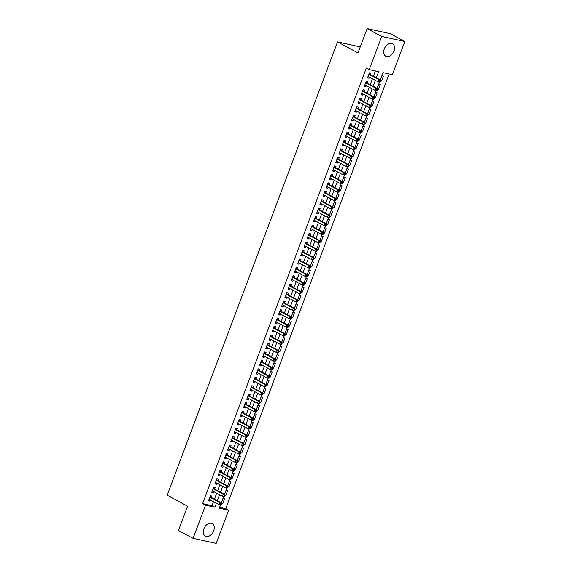 <?xml version="1.0" encoding="UTF-8"?>
<svg xmlns="http://www.w3.org/2000/svg" width="572" height="572" viewBox="0 0 572 572"><rect width="100%" height="100%" fill="white"/><g stroke="black" fill="none" stroke-linecap="round" stroke-linejoin="round"><path stroke-width="0.86" d="M203.889 528.814A7.114 4.891 -61.7 0 1 212.133 523.609A7.114 4.891 -61.7 0 1 213.635 530.945A7.114 4.891 -61.7 0 1 205.391 536.143A7.114 4.891 -61.7 0 1 203.889 528.814M384.27 48.906A7.114 4.891 -61.7 0 1 392.514 43.708A7.114 4.891 -61.7 0 1 394.015 51.037A7.114 4.891 -61.7 0 1 385.778 56.242A7.114 4.891 -61.7 0 1 384.27 48.906M219.612 507.3L225.74 508.637L228.664 510.21L216.187 543.4L193.071 538.345L178.471 530.494L187.609 506.177L167.167 495.188L337.537 41.92L357.979 52.91L367.117 28.6L390.233 33.655L404.833 41.506L392.356 74.703L382.99 72.651L380.237 79.966M225.74 508.637L389.117 73.988M211.497 497.511L212.055 496.031L210.496 495.695L208.587 500.765L210.146 501.108L210.546 500.042M214.679 489.06L215.236 487.58L213.671 487.237L211.762 492.306L213.327 492.649L213.728 491.584M217.853 480.602L218.411 479.121L216.852 478.778L214.943 483.855L216.502 484.198L216.902 483.133M221.035 472.143L221.593 470.663L220.027 470.32L218.125 475.396L219.684 475.74L220.084 474.674M224.21 463.685L224.767 462.205L223.209 461.869L221.3 466.938L222.865 467.281L223.266 466.216M227.391 455.233L227.949 453.753L226.383 453.41L224.481 458.487L226.04 458.823L226.44 457.757M230.573 446.775L231.124 445.295L229.565 444.952L227.656 450.028L229.222 450.371L229.622 449.306M233.748 438.316L234.305 436.836L232.747 436.5L230.838 441.57L232.396 441.913L232.797 440.848M236.93 429.865L237.487 428.385L235.921 428.042L234.012 433.111L235.578 433.454L235.979 432.389M240.104 421.407L240.662 419.927L239.103 419.583L237.194 424.66L238.753 424.996L239.153 423.931M243.286 412.948L243.844 411.468L242.278 411.125L240.369 416.202L241.935 416.545L242.335 415.479M246.46 404.49L247.018 403.01L245.459 402.674L243.55 407.743L245.109 408.086L245.51 407.021M249.642 396.038L250.2 394.558L248.634 394.215L246.732 399.292L248.291 399.628L248.691 398.562M252.817 387.58L253.375 386.1L251.816 385.757L249.907 390.833L251.473 391.176L251.873 390.111M255.999 379.122L256.556 377.642L254.99 377.298L253.089 382.375L254.647 382.718L255.048 381.653M259.18 370.663L259.731 369.19L258.172 368.847L256.263 373.916L257.829 374.26L258.229 373.194M262.355 362.212L262.913 360.732L261.354 360.389L259.445 365.465L261.004 365.801L261.404 364.736M265.537 353.753L266.094 352.273L264.529 351.93L262.62 357.007L264.185 357.35L264.586 356.284M268.711 345.295L269.269 343.815L267.71 343.479L265.801 348.548L267.36 348.891L267.76 347.826M271.893 336.844L272.451 335.364L270.885 335.02L268.976 340.09L270.542 340.433L270.942 339.368M275.068 328.385L275.625 326.905L274.067 326.562L272.158 331.638L273.716 331.982L274.117 330.909M278.249 319.927L278.807 318.447L277.241 318.103L275.339 323.18L276.898 323.523L277.298 322.458M281.431 311.468L281.982 309.988L280.423 309.652L278.514 314.722L280.08 315.065L280.48 313.999M284.606 303.017L285.163 301.537L283.598 301.194L281.696 306.27L283.254 306.606L283.655 305.541M287.787 294.559L288.338 293.078L286.779 292.735L284.87 297.812L286.436 298.155L286.837 297.09M290.962 286.1L291.52 284.62L289.961 284.277L288.052 289.353L289.611 289.697L290.011 288.631M294.144 277.649L294.702 276.169L293.136 275.826L291.227 280.895L292.792 281.238L293.193 280.173M297.318 269.19L297.876 267.71L296.317 267.367L294.408 272.444L295.967 272.78L296.368 271.714M300.5 260.732L301.058 259.252L299.492 258.909L297.583 263.985L299.149 264.328L299.549 263.263M303.675 252.273L304.232 250.793L302.674 250.457L300.765 255.527L302.323 255.87L302.724 254.805M306.857 243.822L307.414 242.342L305.848 241.999L303.947 247.068L305.505 247.411L305.906 246.346M310.038 235.364L310.589 233.884L309.03 233.54L307.121 238.617L308.687 238.96L309.087 237.895M313.213 226.905L313.771 225.425L312.205 225.082L310.303 230.158L311.862 230.502L312.262 229.436M316.395 218.447L316.945 216.967L315.387 216.631L313.477 221.7L315.043 222.043L315.444 220.978M319.569 209.995L320.127 208.515L318.568 208.172L316.659 213.249L318.218 213.585L318.618 212.519M322.751 201.537L323.309 200.057L321.743 199.714L319.834 204.79L321.4 205.133L321.8 204.068M325.926 193.079L326.483 191.599L324.925 191.262L323.016 196.332L324.574 196.675L324.975 195.61M329.107 184.627L329.665 183.147L328.099 182.804L326.19 187.873L327.756 188.217L328.156 187.151M332.282 176.169L332.84 174.689L331.281 174.346L329.372 179.422L330.931 179.758L331.338 178.693M335.464 167.71L336.021 166.23L334.456 165.887L332.554 170.964L334.112 171.307L334.513 170.242M338.645 159.252L339.196 157.772L337.637 157.436L335.728 162.505L337.294 162.848L337.695 161.783M341.82 150.801L342.378 149.321L340.812 148.977L338.91 154.054L340.469 154.39L340.869 153.325M345.002 142.342L345.552 140.862L343.994 140.519L342.085 145.595L343.65 145.939L344.051 144.873M348.176 133.884L348.734 132.404L347.175 132.06L345.266 137.137L346.825 137.48L347.225 136.415M351.358 125.425L351.916 123.952L350.35 123.609L348.441 128.679L350.007 129.022L350.407 127.956M354.533 116.974L355.09 115.494L353.532 115.151L351.623 120.227L353.181 120.563L353.582 119.498M357.714 108.516L358.272 107.035L356.706 106.692L354.804 111.769L356.363 112.112L356.764 111.047M360.889 100.057L361.447 98.577L359.888 98.241L357.979 103.31L359.538 103.654L359.945 102.588M364.071 91.606L364.629 90.126L363.063 89.783L361.161 94.852L362.719 95.195L363.12 94.13M367.253 83.147L367.803 81.667L366.244 81.324L364.335 86.401L365.901 86.744L366.302 85.671M380.609 80.502L381.574 81.017L383.476 75.947L381.917 75.604L380.273 79.98M377.434 88.96L378.392 89.475L380.301 84.399L378.736 84.055L377.091 88.438M374.252 97.412L375.211 97.934L377.12 92.857L375.561 92.514L373.916 96.897M371.071 105.87L372.036 106.385L373.945 101.315L372.379 100.972L370.735 105.348M367.896 114.329L368.854 114.843L370.763 109.767L369.205 109.431L367.553 113.807M364.714 122.787L365.68 123.302L367.589 118.225L366.023 117.882L364.378 122.265M361.54 131.238L362.498 131.76L364.407 126.684L362.848 126.34L361.197 130.723M358.358 139.697L359.323 140.212L361.225 135.142L359.666 134.799L358.022 139.175M355.183 148.155L356.142 148.67L358.051 143.593L356.485 143.257L354.84 147.633M352.002 156.606L352.967 157.128L354.869 152.052L353.31 151.709L351.666 156.092M348.827 165.065L349.785 165.58L351.694 160.51L350.128 160.167L348.484 164.543M345.645 173.523L346.603 174.038L348.512 168.969L346.954 168.626L345.309 173.001M342.464 181.982L343.429 182.497L345.338 177.42L343.772 177.077L342.127 181.46M339.289 190.433L340.247 190.955L342.156 185.879L340.597 185.535L338.946 189.918M336.107 198.892L337.072 199.406L338.981 194.337L337.416 193.994L335.771 198.37M332.933 207.35L333.891 207.865L335.8 202.788L334.241 202.452L332.589 206.828M329.751 215.801L330.716 216.323L332.618 211.247L331.059 210.904L329.415 215.287M326.576 224.26L327.534 224.775L329.443 219.705L327.878 219.362L326.233 223.745M323.394 232.718L324.36 233.233L326.262 228.164L324.703 227.82L323.058 232.196M320.22 241.177L321.178 241.691L323.087 236.615L321.521 236.279L319.877 240.655M317.038 249.628L317.996 250.15L319.905 245.073L318.347 244.73L316.702 249.113M313.856 258.086L314.822 258.601L316.731 253.532L315.165 253.189L313.52 257.564M310.682 266.545L311.64 267.06L313.549 261.983L311.99 261.647L310.339 266.023M307.5 275.003L308.465 275.518L310.374 270.442L308.808 270.098L307.164 274.481M304.325 283.455L305.284 283.977L307.193 278.9L305.634 278.557L303.982 282.94M301.144 291.913L302.109 292.428L304.011 287.358L302.452 287.015L300.808 291.391M297.969 300.372L298.927 300.886L300.836 295.81L299.27 295.474L297.626 299.85M294.787 308.823L295.753 309.345L297.654 304.268L296.096 303.925L294.451 308.308M291.613 317.281L292.571 317.796L294.48 312.727L292.914 312.383L291.27 316.766M288.431 325.74L289.389 326.255L291.298 321.185L289.739 320.842L288.095 325.218M285.249 334.198L286.214 334.713L288.124 329.636L286.558 329.293L284.913 333.676M282.075 342.649L283.033 343.171L284.942 338.095L283.383 337.752L281.731 342.135M278.893 351.108L279.858 351.623L281.76 346.553L280.201 346.21L278.557 350.586M275.718 359.566L276.676 360.081L278.585 355.005L277.027 354.669L275.375 359.044M272.537 368.025L273.502 368.54L275.404 363.463L273.845 363.12L272.2 367.503M269.362 376.476L270.32 376.998L272.229 371.922L270.663 371.578L269.019 375.961M266.18 384.935L267.145 385.449L269.047 380.38L267.489 380.037L265.844 384.413M263.006 393.393L263.964 393.908L265.873 388.831L264.307 388.495L262.662 392.871M259.824 401.844L260.782 402.366L262.691 397.29L261.132 396.947L259.488 401.329M256.642 410.303L257.607 410.818L259.516 405.748L257.951 405.405L256.306 409.781M253.468 418.761L254.426 419.276L256.335 414.207L254.776 413.863L253.124 418.239L255.441 411.983M250.286 427.22L251.251 427.734L253.153 422.658L251.594 422.315L249.95 426.698M247.111 435.671L248.069 436.193L249.978 431.116L248.42 430.773L246.768 435.156M243.929 444.129L244.895 444.644L246.797 439.575L245.238 439.232L243.593 443.607M240.755 452.588L241.713 453.103L243.622 448.026L242.056 447.69L240.412 452.066M237.573 461.039L238.538 461.561L240.44 456.485L238.882 456.141L237.237 460.524M234.398 469.498L235.357 470.012L237.266 464.943L235.7 464.6L234.055 468.983M231.217 477.956L232.175 478.471L234.084 473.401L232.525 473.058L230.881 477.434M228.035 486.414L229 486.929L230.909 481.853L229.343 481.517L227.699 485.893M224.86 494.866L225.818 495.388L227.727 490.311L226.169 489.968L224.517 494.351M380.63 80.809L381.574 81.017M377.448 89.268L378.392 89.475M374.267 97.726L375.211 97.934M371.092 106.177L372.036 106.385M367.91 114.636L368.854 114.843M364.736 123.094L365.68 123.302M361.554 131.553L362.498 131.76M358.379 140.004L359.323 140.212M355.198 148.463L356.142 148.67M352.023 156.921L352.967 157.128M348.841 165.38L349.785 165.58M345.66 173.831L346.603 174.038M342.485 182.289L343.429 182.497M339.303 190.748L340.247 190.955M336.129 199.199L337.072 199.406M332.947 207.657L333.891 207.865M329.772 216.116L330.716 216.323M326.591 224.574L327.534 224.775M323.416 233.026L324.36 233.233M320.234 241.484L321.178 241.691M317.052 249.943L317.996 250.15M313.878 258.401L314.822 258.601M310.696 266.852L311.64 267.06M307.522 275.311L308.465 275.518M304.34 283.769L305.284 283.977M301.165 292.22L302.109 292.428M297.983 300.679L298.927 300.886M294.809 309.137L295.753 309.345M291.627 317.596L292.571 317.796M288.445 326.047L289.389 326.255M285.271 334.506L286.214 334.713M282.089 342.964L283.033 343.171M278.914 351.415L279.858 351.623M275.733 359.874L276.676 360.081M272.558 368.332L273.502 368.54M269.376 376.791L270.32 376.998M266.202 385.242L267.145 385.449M263.02 393.7L263.964 393.908M259.838 402.159L260.782 402.366M256.664 410.617L257.607 410.818M253.482 419.069L254.426 419.276M250.307 427.527L251.251 427.734M247.125 435.986L248.069 436.193M243.951 444.437L244.895 444.644M240.769 452.895L241.713 453.103M237.595 461.354L238.538 461.561M234.413 469.812L235.357 470.012M231.231 478.263L232.175 478.471M228.056 486.722L229 486.929M224.875 495.18L225.818 495.388M221.7 503.632L222.644 503.839L224.546 498.77L222.987 498.426L221.343 502.802M376.297 77.849L378.614 71.693L369.247 69.641L366.323 68.075L202.624 503.582L211.998 505.634L213.499 501.63M214.45 499.099L216.681 493.171M217.632 490.647L219.855 484.72M220.806 482.189L223.037 476.262M223.988 473.73L226.219 467.803M227.163 465.272L229.393 459.345M230.344 456.821L232.575 450.893M233.526 448.362L235.75 442.435M236.701 439.904L238.932 433.976M239.882 431.452L242.106 425.518M243.057 422.994L245.288 417.067M246.239 414.536L248.462 408.608M249.413 406.077L251.644 400.15M252.595 397.626L254.826 391.698M255.77 389.167L258.001 383.24M258.952 380.709L261.182 374.782M262.133 372.258L264.357 366.323M265.308 363.799L267.539 357.872M268.49 355.341L270.713 349.413M271.664 346.882L273.895 340.955M274.846 338.431L277.07 332.504M278.021 329.972L280.251 324.045M281.202 321.514L283.433 315.587M284.377 313.056L286.608 307.128M287.559 304.604L289.789 298.677M290.74 296.146L292.964 290.218M293.915 287.687L296.146 281.76M297.097 279.236L299.32 273.302M300.271 270.778L302.502 264.85M303.453 262.319L305.677 256.392M306.628 253.861L308.859 247.933M309.81 245.409L312.04 239.482M312.984 236.951L315.215 231.024M316.166 228.493L318.397 222.565M319.348 220.034L321.571 214.107M322.522 211.583L324.753 205.655M325.704 203.124L327.928 197.197M328.879 194.666L331.109 188.739M332.06 186.215L334.284 180.28M335.235 177.756L337.466 171.829M338.417 169.298L340.647 163.37M341.591 160.839L343.822 154.912M344.773 152.388L347.004 146.461M347.955 143.929L350.178 138.002M351.129 135.471L353.36 129.544M354.311 127.02L356.535 121.085M357.486 118.561L359.716 112.634M360.667 110.103L362.891 104.175M363.842 101.644L366.073 95.717M367.024 93.193L369.255 87.266M370.206 84.735L372.429 78.807M373.38 76.276L375.368 70.985M370.427 74.689L370.985 73.209L369.419 72.866L367.517 77.942L369.076 78.285L369.476 77.22M360.246 46.89L337.537 41.92M367.117 28.6L381.717 36.451L404.833 41.506M193.071 538.345L205.548 505.147L214.915 507.2L216.423 503.203M202.624 503.582L205.548 505.147M369.247 69.641L381.717 36.451M217.374 500.672L219.598 494.744M220.549 492.213L222.78 486.286M223.731 483.762L225.954 477.827M226.905 475.303L229.136 469.376M230.087 466.845L232.318 460.918M233.262 458.387L235.492 452.459M236.443 449.935L238.674 444.001M239.625 441.477L241.849 435.549M242.8 433.018L245.03 427.091M245.981 424.56L248.205 418.632M249.156 416.109L251.387 410.181M252.338 407.65L254.561 401.723M255.512 399.192L257.743 393.264M258.694 390.74L260.925 384.806M261.869 382.282L264.1 376.355M265.05 373.823L267.281 367.896M268.232 365.365L270.456 359.438M271.407 356.914L273.638 350.986M274.589 348.455L276.812 342.528M277.763 339.997L279.994 334.069M280.945 331.538L283.169 325.611M284.12 323.087L286.35 317.16M287.301 314.629L289.532 308.701M290.476 306.17L292.707 300.243M293.658 297.719L295.888 291.784M296.839 289.26L299.063 283.333M300.014 280.802L302.245 274.875M303.196 272.343L305.419 266.416M306.37 263.892L308.601 257.965M309.552 255.434L311.776 249.506M312.727 246.975L314.957 241.048M315.908 238.524L318.139 232.589M319.083 230.066L321.314 224.138M322.265 221.607L324.496 215.68M325.447 213.149L327.67 207.221M328.621 204.697L330.852 198.77M331.803 196.239L334.027 190.312M334.977 187.78L337.208 181.853M338.159 179.322L340.383 173.395M341.334 170.871L343.565 164.943M344.516 162.412L346.746 156.485M347.69 153.954L349.921 148.026M350.872 145.502L353.103 139.568M354.054 137.044L356.277 131.117M357.228 128.586L359.459 122.658M360.41 120.127L362.634 114.2M363.585 111.676L365.815 105.748M366.766 103.217L368.99 97.29M369.941 94.759L372.172 88.832M373.123 86.3L375.354 80.373M220.477 505.004L219.29 508.158L228.664 510.21M379.408 82.182L377.062 88.424M376.226 90.641L373.881 96.875M373.044 99.092L370.699 105.334M369.869 107.55L367.524 113.792M366.688 116.009L364.343 122.244M363.513 124.467L361.168 130.702M360.331 132.918L357.986 139.16M357.157 141.377L354.812 147.619M353.975 149.835L351.63 156.07M350.8 158.294L348.455 164.529M347.619 166.745L345.273 172.987M344.437 175.204L342.092 181.438M341.262 183.662L338.917 189.897M338.081 192.113L335.735 198.355M334.906 200.572L332.561 206.814M331.724 209.03L329.379 215.265M328.55 217.489L326.204 223.723M325.368 225.94L323.023 232.182M322.193 234.398L319.848 240.64M319.012 242.857L316.666 249.092M315.83 251.308L313.485 257.55M312.655 259.767L310.31 266.009M309.473 268.225L307.128 274.46M306.299 276.684L303.954 282.918M303.117 285.135L300.772 291.377M299.942 293.593L297.597 299.835M296.761 302.052L294.416 308.287M293.579 310.51L291.241 316.745M290.404 318.962L288.059 325.203M287.223 327.42L284.877 333.662M284.048 335.878L281.703 342.113M280.866 344.33L278.521 350.572M277.692 352.788L275.346 359.03M274.51 361.247L272.165 367.481M271.335 369.705L268.99 375.94M268.154 378.156L265.808 384.398M264.972 386.615L262.634 392.857M261.797 395.073L259.452 401.308M258.615 403.532L256.27 409.767M252.259 420.441L249.914 426.676M249.085 428.9L246.739 435.135M245.903 437.351L243.558 443.593M242.728 445.81L240.383 452.052M239.546 454.268L237.201 460.503M236.365 462.727L234.027 468.961M233.19 471.178L230.845 477.42M230.008 479.636L227.663 485.878M226.834 488.095L224.489 494.33M223.652 496.546L221.307 502.788M211.998 505.634L214.915 507.2M367.674 77.527L369.076 78.285M221.679 503.324L222.644 503.839M364.493 85.986L365.901 86.744M361.311 94.444L362.719 95.195M358.136 102.896L359.538 103.654M354.955 111.354L356.363 112.112M351.78 119.813L353.181 120.563M348.598 128.264L350.007 129.022M345.424 136.722L346.825 137.48M342.242 145.181L343.65 145.939M339.06 153.639L340.469 154.39M335.886 162.09L337.294 162.848M332.704 170.549L334.112 171.307M329.529 179.007L330.931 179.758M326.347 187.459L327.756 188.217M323.173 195.917L324.574 196.675M319.991 204.376L321.4 205.133M316.817 212.834L318.218 213.585M313.635 221.285L315.043 222.043M310.453 229.744L311.862 230.502M307.278 238.202L308.687 238.96M304.097 246.661L305.505 247.411M300.922 255.112L302.323 255.87M297.74 263.57L299.149 264.328M294.566 272.029L295.967 272.78M291.384 280.48L292.792 281.238M288.209 288.939L289.611 289.697M285.028 297.397L286.436 298.155M281.846 305.856L283.254 306.606M278.671 314.307L280.08 315.065M275.49 322.765L276.898 323.523M272.315 331.224L273.716 331.982M269.133 339.682L270.542 340.433M265.959 348.133L267.36 348.891M262.777 356.592L264.185 357.35M259.602 365.05L261.004 365.801M256.42 373.502L257.829 374.26M253.239 381.96L254.647 382.718M250.064 390.419L251.473 391.176M246.882 398.877L248.291 399.628M243.708 407.328L245.109 408.086M240.526 415.787L241.935 416.545M237.351 424.245L238.753 424.996M234.17 432.697L235.578 433.454M230.995 441.155L232.396 441.913M227.813 449.613L229.222 450.371M224.632 458.072L226.04 458.823M221.457 466.523L222.865 467.281M218.275 474.982L219.684 475.74M215.101 483.44L216.502 484.198M211.919 491.899L213.327 492.649M208.744 500.35L210.146 501.108M380.323 81.939L380.645 81.095L380.015 80.959L379.701 81.803L380.323 81.939L379.794 82.268L378.235 81.925L368.075 76.462M379.701 81.803L378.235 81.925L379.029 79.815L380.587 80.151L369.962 74.439A0.915 0.651 -77.7 0 1 369.762 74.26L369.205 73.452M368.868 74.346L379.029 79.815L380.015 80.959M380.645 81.095L380.587 80.151M377.148 90.397L377.463 89.547L376.841 89.411L376.519 90.262L377.148 90.397L376.619 90.726L375.053 90.383L364.893 84.921M376.519 90.262L375.053 90.383L375.847 88.267L377.413 88.61L366.781 82.897A0.915 0.651 -77.7 0 1 366.588 82.718L366.023 81.91M365.687 82.804L375.847 88.267L376.841 89.411M377.463 89.547L377.413 88.61M373.966 98.849L374.288 98.005L373.659 97.869L373.344 98.713L373.966 98.849L373.437 99.178L371.879 98.842L361.711 93.372M373.344 98.713L371.879 98.842L372.672 96.725L374.231 97.068L363.606 91.348A0.915 0.651 -77.7 0 1 363.406 91.177L362.848 90.369M362.512 91.263L372.672 96.725L373.659 97.869M374.288 98.005L374.231 97.068M370.792 107.307L371.106 106.463L370.484 106.328L370.163 107.171L370.792 107.307L370.263 107.636L368.697 107.293L358.537 101.83M370.163 107.171L368.697 107.293L369.491 105.184L371.056 105.52L360.424 99.807A0.915 0.651 -77.7 0 1 360.231 99.628L359.666 98.82M359.33 99.721L369.491 105.184L370.484 106.328M371.106 106.463L371.056 105.52M367.61 115.766L367.932 114.922L367.303 114.786L366.988 115.63L367.61 115.766L367.081 116.095L365.522 115.751L355.355 110.289M366.988 115.63L365.522 115.751L366.316 113.635L367.875 113.978L357.25 108.265A0.915 0.651 -77.7 0 1 357.05 108.087L356.492 107.279M356.149 108.172L366.316 113.635L367.303 114.786M367.932 114.922L367.875 113.978M364.435 124.224L364.75 123.373L364.128 123.237L363.806 124.088L364.435 124.224L363.906 124.553L362.341 124.21L352.18 118.747M363.806 124.088L362.341 124.21L363.134 122.093L364.7 122.437L354.068 116.724A0.915 0.651 -77.7 0 1 353.875 116.545L353.31 115.737M352.974 116.631L363.134 122.093L364.128 123.237M364.75 123.373L364.7 122.437M361.254 132.675L361.568 131.832L360.946 131.696L360.632 132.54L361.254 132.675L360.725 133.004L359.166 132.668L348.999 127.198M360.632 132.54L359.166 132.668L359.96 130.552L361.518 130.895L350.886 125.175A0.915 0.651 -77.7 0 1 350.693 124.996L350.128 124.188M349.792 125.089L359.96 130.552L360.946 131.696M361.568 131.832L361.518 130.895M358.072 141.134L358.394 140.29L357.765 140.154L357.45 140.998L358.072 141.134L357.543 141.463L355.984 141.12L345.824 135.657M357.45 140.998L355.984 141.12L356.778 139.01L358.344 139.346L347.712 133.633A0.915 0.651 -77.7 0 1 347.519 133.455L346.954 132.647M346.618 133.541L356.778 139.01L357.765 140.154M358.394 140.29L358.344 139.346M354.897 149.592L355.212 148.749L354.59 148.606L354.268 149.456L354.897 149.592L354.368 149.921L352.802 149.578L342.642 144.115M354.268 149.456L352.802 149.578L353.603 147.462L355.162 147.805L344.53 142.092A0.915 0.651 -77.7 0 1 344.337 141.913L343.772 141.105M343.436 141.999L353.603 147.462L354.59 148.606M355.212 148.749L355.162 147.805M351.716 158.051L352.037 157.2L351.408 157.064L351.094 157.908L351.716 158.051L351.187 158.38L349.628 158.036L339.468 152.574M351.094 157.908L349.628 158.036L350.421 155.92L351.98 156.263L341.355 150.55A0.915 0.651 -77.7 0 1 341.155 150.372L340.597 149.564M340.261 150.457L350.421 155.92L351.408 157.064M352.037 157.2L351.98 156.263M348.541 166.502L348.856 165.658L348.234 165.522L347.912 166.366L348.541 166.502L348.012 166.831L346.446 166.488L336.286 161.025M347.912 166.366L346.446 166.488L347.24 164.379L348.806 164.722L338.174 159.002A0.915 0.651 -77.7 0 1 337.98 158.823L337.416 158.015M337.08 158.916L347.24 164.379L348.234 165.522M348.856 165.658L348.806 164.722M345.359 174.96L345.681 174.117L345.052 173.981L344.737 174.825L345.359 174.96L344.83 175.289L343.272 174.946L333.104 169.484M344.737 174.825L343.272 174.946L344.065 172.83L345.624 173.173L334.999 167.46A0.915 0.651 -77.7 0 1 334.799 167.281L334.241 166.473M333.905 167.367L344.065 172.83L345.052 173.981M345.681 174.117L345.624 173.173M342.185 183.419L342.499 182.568L341.877 182.432L341.555 183.283L342.185 183.419L341.656 183.748L340.09 183.405L329.93 177.942M341.555 183.283L340.09 183.405L340.883 181.288L342.449 181.631L331.817 175.919A0.915 0.651 -77.7 0 1 331.624 175.74L331.059 174.932M330.723 175.826L340.883 181.288L341.877 182.432M342.499 182.568L342.449 181.631M339.003 191.87L339.325 191.027L338.695 190.891L338.381 191.734L339.003 191.87L338.474 192.199L336.915 191.863L326.748 186.393M338.381 191.734L336.915 191.863L337.709 189.747L339.267 190.09L328.643 184.37A0.915 0.651 -77.7 0 1 328.442 184.191L327.878 183.39M327.541 184.284L337.709 189.747L338.695 190.891M339.325 191.027L339.267 190.09M335.828 200.329L336.143 199.485L335.521 199.349L335.199 200.193L335.828 200.329L335.299 200.658L333.733 200.314L323.573 194.852M335.199 200.193L333.733 200.314L334.527 198.205L336.093 198.541L325.461 192.828A0.915 0.651 -77.7 0 1 325.268 192.65L324.703 191.842M324.367 192.735L334.527 198.205L335.521 199.349M336.143 199.485L336.093 198.541M332.647 208.787L332.961 207.943L332.339 207.808L332.025 208.651L332.647 208.787L332.118 209.116L330.559 208.773L320.392 203.31M332.025 208.651L330.559 208.773L331.352 206.656L332.911 207L322.279 201.287A0.915 0.651 -77.7 0 1 322.086 201.108L321.521 200.3M321.185 201.194L331.352 206.656L332.339 207.808M332.961 207.943L332.911 207M329.465 217.246L329.787 216.395L329.157 216.259L328.843 217.103L329.465 217.246L328.936 217.575L327.377 217.231L317.217 211.769M328.843 217.103L327.377 217.231L328.171 215.115L329.737 215.458L319.104 209.745A0.915 0.651 -77.7 0 1 318.911 209.567L318.347 208.759M318.011 209.652L328.171 215.115L329.157 216.259M329.787 216.395L329.737 215.458M326.29 225.697L326.605 224.853L325.983 224.717L325.661 225.561L326.29 225.697L325.761 226.026L324.195 225.683L314.035 220.22M325.661 225.561L324.195 225.683L324.996 223.573L326.555 223.917L315.923 218.197A0.915 0.651 -77.7 0 1 315.73 218.018L315.165 217.21M314.829 218.111L324.996 223.573L325.983 224.717M326.605 224.853L326.555 223.917M323.108 234.155L323.43 233.312L322.801 233.176L322.486 234.019L323.108 234.155L322.579 234.484L321.021 234.141L310.861 228.678M322.486 234.019L321.021 234.141L321.814 232.032L323.373 232.368L312.748 226.655A0.915 0.651 -77.7 0 1 312.548 226.476L311.99 225.668M311.654 226.562L321.814 232.032L322.801 233.176M323.43 233.312L323.373 232.368M319.934 242.614L320.248 241.77L319.626 241.627L319.305 242.478L319.934 242.614L319.405 242.943L317.839 242.6L307.679 237.137M319.305 242.478L317.839 242.6L318.633 240.483L320.198 240.826L309.566 235.113A0.915 0.651 -77.7 0 1 309.373 234.935L308.808 234.127M308.472 235.02L318.633 240.483L319.626 241.627M320.248 241.77L320.198 240.826M316.752 251.072L317.074 250.221L316.445 250.086L316.13 250.929L316.752 251.072L316.223 251.394L314.664 251.058L304.497 245.595M316.13 250.929L314.664 251.058L315.458 248.942L317.017 249.285L306.392 243.565A0.915 0.651 -77.7 0 1 306.192 243.393L305.634 242.585M305.298 243.479L315.458 248.942L316.445 250.086M317.074 250.221L317.017 249.285M313.578 259.524L313.892 258.68L313.27 258.544L312.948 259.388L313.578 259.524L313.048 259.852L311.483 259.509L301.322 254.047M312.948 259.388L311.483 259.509L312.276 257.4L313.842 257.743L303.21 252.023A0.915 0.651 -77.7 0 1 303.017 251.844L302.452 251.037M302.116 251.937L312.276 257.4L313.27 258.544M313.892 258.68L313.842 257.743M310.396 267.982L310.718 267.138L310.088 267.002L309.774 267.846L310.396 267.982L309.867 268.311L308.308 267.968L298.141 262.505M309.774 267.846L308.308 267.968L309.102 265.851L310.66 266.195L300.028 260.482A0.915 0.651 -77.7 0 1 299.835 260.303L299.27 259.495M298.934 260.389L309.102 265.851L310.088 267.002M310.718 267.138L310.66 266.195M307.214 276.44L307.536 275.59L306.914 275.454L306.592 276.305L307.214 276.44L306.685 276.769L305.126 276.426L294.966 270.964M306.592 276.305L305.126 276.426L305.92 274.31L307.486 274.653L296.854 268.94A0.915 0.651 -77.7 0 1 296.661 268.761L296.096 267.953M295.76 268.847L305.92 274.31L306.914 275.454M307.536 275.59L307.486 274.653M304.039 284.892L304.354 284.048L303.732 283.912L303.417 284.756L304.039 284.892L303.51 285.221L301.952 284.885L291.784 279.415M303.417 284.756L301.952 284.885L302.745 282.768L304.304 283.111L293.672 277.391A0.915 0.651 -77.7 0 1 293.479 277.213L292.914 276.412M292.578 277.306L302.745 282.768L303.732 283.912M304.354 284.048L304.304 283.111M300.858 293.35L301.179 292.507L300.55 292.371L300.236 293.214L300.858 293.35L300.329 293.679L298.77 293.336L288.61 287.873M300.236 293.214L298.77 293.336L299.564 291.227L301.129 291.563L290.497 285.85A0.915 0.651 -77.7 0 1 290.304 285.671L289.739 284.863M289.403 285.757L299.564 291.227L300.55 292.371M301.179 292.507L301.129 291.563M297.683 301.809L297.998 300.965L297.376 300.822L297.054 301.673L297.683 301.809L297.154 302.138L295.588 301.794L285.428 296.332M297.054 301.673L295.588 301.794L296.389 299.678L297.948 300.021L287.316 294.308A0.915 0.651 -77.7 0 1 287.123 294.13L286.558 293.322M286.222 294.215L296.389 299.678L297.376 300.822M297.998 300.965L297.948 300.021M294.501 310.267L294.823 309.416L294.194 309.28L293.879 310.124L294.501 310.267L293.972 310.596L292.414 310.253L282.246 304.79M293.879 310.124L292.414 310.253L293.207 308.136L294.766 308.48L284.141 302.767A0.915 0.651 -77.7 0 1 283.941 302.588L283.383 301.78M283.047 302.674L293.207 308.136L294.194 309.28M294.823 309.416L294.766 308.48M291.327 318.718L291.641 317.875L291.019 317.739L290.698 318.583L291.327 318.718L290.798 319.047L289.232 318.704L279.072 313.242M290.698 318.583L289.232 318.704L290.025 316.595L291.591 316.938L280.959 311.218A0.915 0.651 -77.7 0 1 280.766 311.039L280.201 310.231M279.865 311.132L290.025 316.595L291.019 317.739M291.641 317.875L291.591 316.938M288.145 327.177L288.467 326.333L287.838 326.197L287.523 327.041L288.145 327.177L287.616 327.506L286.057 327.163L275.89 321.7M287.523 327.041L286.057 327.163L286.851 325.053L288.41 325.389L277.785 319.676A0.915 0.651 -77.7 0 1 277.584 319.498L277.027 318.69M276.691 319.584L286.851 325.053L287.838 326.197M288.467 326.333L288.41 325.389M284.97 335.635L285.285 334.784L284.663 334.649L284.341 335.499L284.97 335.635L284.441 335.964L282.875 335.621L272.715 330.158M284.341 335.499L282.875 335.621L283.669 333.505L285.235 333.848L274.603 328.135A0.915 0.651 -77.7 0 1 274.41 327.956L273.845 327.148M273.509 328.042L283.669 333.505L284.663 334.649M285.285 334.784L285.235 333.848M281.789 344.087L282.103 343.243L281.481 343.107L281.167 343.951L281.789 344.087L281.26 344.415L279.701 344.079L269.534 338.61M281.167 343.951L279.701 344.079L280.495 341.963L282.053 342.306L271.421 336.586A0.915 0.651 -77.7 0 1 271.228 336.415L270.663 335.607M270.327 336.5L280.495 341.963L281.481 343.107M282.103 343.243L282.053 342.306M278.607 352.545L278.929 351.701L278.307 351.565L277.985 352.409L278.607 352.545L278.078 352.874L276.519 352.531L266.359 347.068M277.985 352.409L276.519 352.531L277.313 350.421L278.879 350.758L268.247 345.045A0.915 0.651 -77.7 0 1 268.053 344.866L267.489 344.058M267.153 344.959L277.313 350.421L278.307 351.565M278.929 351.701L278.879 350.758M275.432 361.003L275.747 360.16L275.125 360.024L274.81 360.868L275.432 361.003L274.903 361.332L273.337 360.989L263.177 355.527M274.81 360.868L273.337 360.989L274.138 358.873L275.697 359.216L265.065 353.503A0.915 0.651 -77.7 0 1 264.872 353.324L264.307 352.516M263.971 353.41L274.138 358.873L275.125 360.024M275.747 360.16L275.697 359.216M272.251 369.462L272.572 368.611L271.943 368.475L271.628 369.326L272.251 369.462L271.721 369.791L270.163 369.448L260.003 363.985M271.628 369.326L270.163 369.448L270.956 367.331L272.522 367.674L261.89 361.962A0.915 0.651 -77.7 0 1 261.697 361.783L261.132 360.975M260.796 361.869L270.956 367.331L271.943 368.475M272.572 368.611L272.522 367.674M269.076 377.913L269.391 377.07L268.768 376.934L268.447 377.777L269.076 377.913L268.547 378.242L266.981 377.906L256.821 372.436M268.447 377.777L266.981 377.906L267.782 375.79L269.34 376.133L258.708 370.413A0.915 0.651 -77.7 0 1 258.515 370.234L257.951 369.426M257.615 370.327L267.782 375.79L268.768 376.934M269.391 377.07L269.34 376.133M265.894 386.372L266.216 385.528L265.587 385.392L265.272 386.236L265.894 386.372L265.365 386.701L263.806 386.357L253.639 380.895M265.272 386.236L263.806 386.357L264.6 384.248L266.159 384.584L255.534 378.871A0.915 0.651 -77.7 0 1 255.334 378.693L254.776 377.885M254.44 378.778L264.6 384.248L265.587 385.392M266.216 385.528L266.159 384.584M262.72 394.83L263.034 393.986L262.412 393.843L262.09 394.694L262.72 394.83L262.19 395.159L260.625 394.816L250.464 389.353M262.09 394.694L260.625 394.816L261.418 392.699L262.984 393.043L252.352 387.33A0.915 0.651 -77.7 0 1 252.159 387.151L251.594 386.343M251.258 387.237L261.418 392.699L262.412 393.843M263.034 393.986L262.984 393.043M259.538 403.289L259.86 402.438L259.23 402.302L258.916 403.146L259.538 403.289L259.009 403.61L257.45 403.274L247.283 397.812M258.916 403.146L257.45 403.274L258.244 401.158L259.802 401.501L249.177 395.788A0.915 0.651 -77.7 0 1 248.977 395.609L248.42 394.802M248.084 395.695L258.244 401.158L259.23 402.302M259.86 402.438L259.802 401.501M256.363 411.74L256.678 410.896L256.056 410.76L255.734 411.604L256.363 411.74L255.834 412.069L254.268 411.726L244.108 406.263M255.734 411.604L254.268 411.726L255.062 409.616L256.628 409.96L245.996 404.24A0.915 0.651 -77.7 0 1 245.803 404.061L245.238 403.253M244.902 404.154L255.062 409.616L256.056 410.76M256.678 410.896L256.628 409.96M253.181 420.198L253.496 419.355L252.874 419.219L252.559 420.062L253.181 420.198L252.652 420.527L251.094 420.184L240.926 414.721M252.559 420.062L251.094 420.184L251.887 418.068L253.446 418.411L242.814 412.698A0.915 0.651 -77.7 0 1 242.621 412.519L242.056 411.711M241.72 412.605L251.887 418.068L252.874 419.219M253.496 419.355L253.446 418.411M250 428.657L250.322 427.806L249.699 427.67L249.378 428.521L250 428.657L249.471 428.986L247.912 428.642L237.752 423.18M249.378 428.521L247.912 428.642L248.706 426.526L250.271 426.869L239.639 421.156A0.915 0.651 -77.7 0 1 239.446 420.978L238.882 420.17M238.545 421.063L248.706 426.526L249.699 427.67M250.322 427.806L250.271 426.869M246.825 437.108L247.14 436.264L246.518 436.129L246.203 436.972L246.825 437.108L246.296 437.437L244.73 437.101L234.57 431.631M246.203 436.972L244.73 437.101L245.531 434.985L247.09 435.328L236.458 429.608A0.915 0.651 -77.7 0 1 236.265 429.429L235.7 428.628M235.364 429.522L245.531 434.985L246.518 436.129M247.14 436.264L247.09 435.328M243.643 445.567L243.965 444.723L243.336 444.587L243.021 445.431L243.643 445.567L243.114 445.895L241.556 445.552L231.395 440.09M243.021 445.431L241.556 445.552L242.349 443.443L243.908 443.779L233.283 438.066A0.915 0.651 -77.7 0 1 233.09 437.887L232.525 437.079M232.189 437.973L242.349 443.443L243.336 444.587M243.965 444.723L243.908 443.779M240.469 454.025L240.783 453.181L240.161 453.038L239.84 453.889L240.469 454.025L239.94 454.354L238.374 454.011L228.214 448.548M239.84 453.889L238.374 454.011L239.175 451.894L240.733 452.237L230.101 446.525A0.915 0.651 -77.7 0 1 229.908 446.346L229.343 445.538M229.007 446.432L239.175 451.894L240.161 453.038M240.783 453.181L240.733 452.237M237.287 462.483L237.609 461.633L236.98 461.497L236.665 462.34L237.287 462.483L236.758 462.812L235.199 462.469L225.032 457.007M236.665 462.34L235.199 462.469L235.993 460.353L237.552 460.696L226.927 454.983A0.915 0.651 -77.7 0 1 226.727 454.804L226.169 453.996M225.833 454.89L235.993 460.353L236.98 461.497M237.609 461.633L237.552 460.696M234.112 470.935L234.427 470.091L233.805 469.955L233.483 470.799L234.112 470.935L233.583 471.264L232.017 470.92L221.857 465.458M233.483 470.799L232.017 470.92L232.811 468.811L234.377 469.154L223.745 463.434A0.915 0.651 -77.7 0 1 223.552 463.256L222.987 462.448M222.651 463.349L232.811 468.811L233.805 469.955M234.427 470.091L234.377 469.154M230.931 479.393L231.252 478.549L230.623 478.414L230.309 479.257L230.931 479.393L230.402 479.722L228.843 479.379L218.676 473.916M230.309 479.257L228.843 479.379L229.637 477.27L231.195 477.606L220.57 471.893A0.915 0.651 -77.7 0 1 220.37 471.714L219.812 470.906M219.476 471.8L229.637 477.27L230.623 478.414M231.252 478.549L231.195 477.606M227.756 487.852L228.071 487.008L227.449 486.865L227.127 487.716L227.756 487.852L227.227 488.181L225.661 487.837L215.501 482.375M227.127 487.716L225.661 487.837L226.455 485.721L228.021 486.064L217.389 480.351A0.915 0.651 -77.7 0 1 217.196 480.173L216.631 479.365M216.295 480.258L226.455 485.721L227.449 486.865M228.071 487.008L228.021 486.064M224.574 496.31L224.889 495.459L224.267 495.323L223.952 496.167L224.574 496.31L224.045 496.632L222.487 496.296L212.319 490.833M223.952 496.167L222.487 496.296L223.28 494.179L224.839 494.523L214.207 488.803A0.915 0.651 -77.7 0 1 214.014 488.631L213.449 487.823M213.113 488.717L223.28 494.179L224.267 495.323M224.889 495.459L224.839 494.523M221.393 504.761L221.714 503.918L221.092 503.782L220.771 504.626L221.393 504.761L220.863 505.09L219.305 504.747L209.145 499.284M220.771 504.626L219.305 504.747L220.098 502.638L221.664 502.981L211.032 497.261A0.915 0.651 -77.7 0 1 210.839 497.082L210.274 496.274M209.938 497.175L220.098 502.638L221.092 503.782M221.714 503.918L221.664 502.981M368.961 74.088L369.762 74.26M368.919 74.21L369.962 74.439M365.787 82.54L366.588 82.718M365.737 82.668L366.781 82.897M362.605 90.998L363.406 91.177M362.562 91.127L363.606 91.348M359.43 99.456L360.231 99.628M359.38 99.578L360.424 99.807M356.249 107.908L357.05 108.087M356.206 108.036L357.25 108.265M353.074 116.366L353.875 116.545M353.024 116.495L354.068 116.724M349.892 124.825L350.693 124.996M349.849 124.946L350.886 125.175M346.718 133.283L347.519 133.455M346.668 133.405L347.712 133.633M343.536 141.734L344.337 141.913M343.486 141.863L344.53 142.092M340.354 150.193L341.155 150.372M340.311 150.322L341.355 150.55M337.18 158.651L337.98 158.823M337.13 158.773L338.174 159.002M333.998 167.11L334.799 167.281M333.955 167.231L334.999 167.46M330.823 175.561L331.624 175.74M330.773 175.69L331.817 175.919M327.642 184.02L328.442 184.191M327.599 184.148L328.643 184.37M324.467 192.478L325.268 192.65M324.417 192.6L325.461 192.828M321.285 200.929L322.086 201.108M321.242 201.058L322.279 201.287M318.111 209.388L318.911 209.567M318.061 209.516L319.104 209.745M314.929 217.846L315.73 218.018M314.879 217.968L315.923 218.197M311.747 226.305L312.548 226.476M311.704 226.426L312.748 226.655M308.573 234.756L309.373 234.935M308.522 234.885L309.566 235.113M305.391 243.214L306.192 243.393M305.348 243.343L306.392 243.565M302.216 251.673L303.017 251.844M302.166 251.794L303.21 252.023M299.034 260.124L299.835 260.303M298.992 260.253L300.028 260.482M295.86 268.583L296.661 268.761M295.81 268.711L296.854 268.94M292.678 277.041L293.479 277.213M292.635 277.163L293.672 277.391M289.503 285.5L290.304 285.671M289.453 285.621L290.497 285.85M286.322 293.951L287.123 294.13M286.272 294.079L287.316 294.308M283.14 302.409L283.941 302.588M283.097 302.538L284.141 302.767M279.965 310.868L280.766 311.039M279.915 310.989L280.959 311.218M276.784 319.326L277.584 319.498M276.741 319.448L277.785 319.676M273.609 327.777L274.41 327.956M273.559 327.906L274.603 328.135M270.427 336.236L271.228 336.415M270.384 336.365L271.421 336.586M267.253 344.694L268.053 344.866M267.203 344.816L268.247 345.045M264.071 353.146L264.872 353.324M264.028 353.274L265.065 353.503M260.896 361.604L261.697 361.783M260.846 361.733L261.89 361.962M257.715 370.063L258.515 370.234M257.665 370.184L258.708 370.413M254.533 378.521L255.334 378.693M254.49 378.643L255.534 378.871M251.358 386.972L252.159 387.151M251.308 387.101L252.352 387.33M248.177 395.431L248.977 395.609M248.134 395.559L249.177 395.788M245.002 403.889L245.803 404.061M244.952 404.011L245.996 404.24M241.82 412.348L242.621 412.519M241.777 412.469L242.814 412.698M238.646 420.799L239.446 420.978M238.595 420.928L239.639 421.156M235.464 429.257L236.265 429.429M235.421 429.386L236.458 429.608M232.289 437.716L233.09 437.887M232.239 437.837L233.283 438.066M229.107 446.167L229.908 446.346M229.057 446.296L230.101 446.525M225.926 454.626L226.727 454.804M225.883 454.754L226.927 454.983M222.751 463.084L223.552 463.256M222.701 463.206L223.745 463.434M219.569 471.542L220.37 471.714M219.526 471.664L220.57 471.893M216.395 479.994L217.196 480.173M216.345 480.123L217.389 480.351M213.213 488.452L214.014 488.631M213.17 488.581L214.207 488.803M210.038 496.911L210.839 497.082M209.988 497.032L211.032 497.261"/></g></svg>
